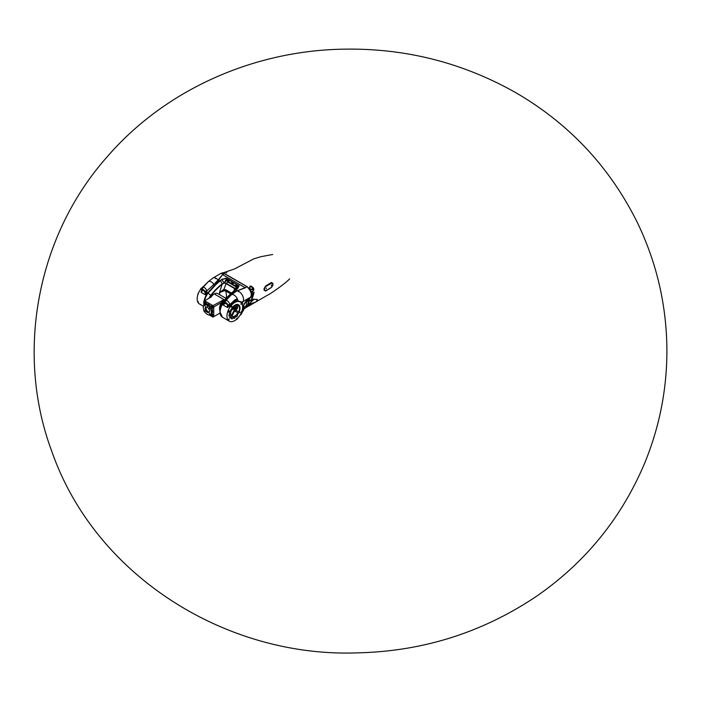 <?xml version="1.0" encoding="UTF-8"?>
<svg xmlns="http://www.w3.org/2000/svg" width="702" height="702" viewBox="0 0 702 702"><rect width="100%" height="100%" fill="white"/><g stroke="black" fill="none" stroke-linecap="round" stroke-linejoin="round"><path stroke-width="1.05" d="M223.017 272.859C226.167 272.069 227.325 272.078 226.492 272.876L226.781 272.078L222.086 272.964M253.422 292.918L251.825 295.595L251.816 293.032L253.931 289.689L253.501 288.074C250.825 285.319 249.552 285.328 249.693 288.118L250.605 289.987L247.244 286.732L224.491 273.534L221.639 273.21M227.729 298.552L231.511 294.664L236.995 290.9L247.183 286.785L224.28 273.64L220.788 273.464L221.779 273.131M253.361 292.848L254.045 292.207L253.361 292.848L254.045 292.207L253.536 294.629L251.816 299.5L257.222 299.359L257.415 299.842L255.8 302.088L249.166 304.405M272.841 285.477L272.938 283.362L271.411 282.494L265.628 285.977L264.057 288.636L264.084 290.154L265.628 291.049L271.683 287.329M249.157 304.22L255.8 302.088M248.657 301.614L248.587 304.291L247.253 306.897M248.675 301.597L251.816 299.5L249.491 300.877A0.553 0.483 32.3 0 1 249.429 301.061L249.429 301.061A0.553 0.483 32.3 0 1 249.245 301.219M249.701 297.911L249.087 301.263M248.315 299.894L248.92 298.49L247.683 306.476L248.315 299.894M248.28 300.614L248.28 300.614A2.22 1.246 1.2 0 1 248.245 300.632L246.428 301.676A9.249 5.344 0 0 0 243.726 305.238L244.077 303.641M246.595 300.465A5.555 3.203 -120 0 0 246.428 301.676L246.428 305.493A5.555 3.203 60 0 1 245.279 308.038L267.471 295.226C269.147 294.726 285.03 283.889 289.619 278.861M234.099 310.293A1.948 1.123 -60 0 1 235.161 309.108L236.32 308.441L236.653 307.309L231.967 309.854L231.011 309.354L236.32 306.291A1.957 1.132 -60 0 1 237.294 306.195A1.957 1.132 -60 0 1 237.574 307.766A1.957 1.132 -60 0 1 236.302 309.477L235.223 310.117A0.895 0.518 120 0 0 234.74 310.661L232.318 315.382L231.783 314.873L234.099 310.293M237.294 306.195A1.957 1.132 -60 0 1 237.592 307.766A1.957 1.132 -60 0 1 236.32 309.485L235.214 310.108A0.895 0.518 120 0 0 234.731 310.653L232.309 315.365M236.635 307.3L231.95 309.845L231.011 309.354M238.583 313.066L235.17 311.363L235.784 310.266L239.952 312.276L238.583 313.066L235.161 311.355M239.935 312.267L238.566 313.057M238.171 305.379L238.162 305.37A6.494 3.747 120 0 0 238.162 305.37A6.494 3.747 120 0 0 232.608 307.739L231.748 308.248A7.195 4.151 -60 0 1 238.522 304.773A7.195 4.151 -60 0 1 239.443 311.056L239.075 310.881A6.494 3.747 120 0 0 238.171 305.379A6.494 3.747 120 0 0 232.625 307.748L231.765 308.231M238.522 304.773A7.195 4.151 -60 0 1 239.452 311.065L239.075 310.881M236.118 316.075A7.266 4.194 -60 0 1 235.223 316.751L234.819 318.129L233.924 318.497L233.836 317.409A7.266 4.194 -60 0 1 232.967 317.602L232.178 318.883L231.467 318.787L231.774 317.497A7.266 4.194 -60 0 1 231.3 317.286A7.266 4.194 -60 0 1 231.125 317.172L230.098 318.12L229.677 317.374L230.344 316.312A7.266 4.194 -60 0 1 230.01 315.531L228.949 315.953L228.94 314.856L229.8 314.084A7.266 4.194 -60 0 1 229.861 312.995L228.975 312.811L229.37 311.583L230.247 311.249A7.266 4.194 -60 0 1 230.668 310.152L231.309 310.468A6.046 3.492 120 0 0 231.906 316.233A6.046 3.492 120 0 0 237.452 313.531L238.092 313.847A7.266 4.194 -60 0 1 237.399 314.768L237.452 315.961L236.556 316.769L236.109 316.067A7.266 4.194 -60 0 1 235.205 316.742L235.047 317.804L233.915 318.489M231.291 310.459A6.046 3.492 120 0 0 231.897 316.225A6.046 3.492 120 0 0 231.906 316.225M229.844 312.995L229.027 313.031M230.01 315.531L229.001 316.049M231.125 317.172L230.124 318.146M231.774 317.497A7.266 4.194 -60 0 1 231.291 317.278M233.854 317.418A7.266 4.194 -60 0 1 232.976 317.611L232.186 318.892L231.458 318.787M238.083 313.838A7.266 4.194 -60 0 1 237.39 314.759L237.469 315.961L236.556 316.76M236.574 319.261L237.144 318.278M241.067 312.688L241.628 311.714M241.067 304.159L241.628 303.176M228.255 320.086L228.826 319.103M228.255 311.548L227.992 310.933L228.826 310.565M230.967 306.862L230.861 305.958L231.528 305.879M241.558 303.036A11.1 6.415 120 0 0 240.338 301.921A11.1 6.415 120 0 0 230.861 305.958A11.1 6.415 120 0 0 227.992 310.933A11.1 6.415 120 0 0 226.939 316.067A11.1 6.415 120 0 0 227.992 319.998A11.1 6.415 120 0 0 229.238 321.156A11.1 6.415 120 0 0 236.556 319.349M237.478 318.497A11.1 6.415 120 0 0 241.277 312.89M241.76 311.688A11.1 6.415 120 0 0 241.962 303.712M203.834 286.074A11.1 6.415 120 0 0 201.097 288.768A11.1 6.415 120 0 0 198.218 293.743A11.1 6.415 120 0 0 197.165 298.885A11.1 6.415 120 0 0 198.218 302.808A11.1 6.415 120 0 0 199.465 303.966L203.44 306.265M271.323 285.758L271.551 284.986L271.323 285.758M266.084 288.776L266.321 288.013L266.084 288.776M208.073 281.871L212.899 278.018A6.476 3.738 -120 0 1 215.874 278.203L215.637 278.633L216.374 278.554L215.496 278.492M220.121 280.493L221.814 279.686L220.121 280.493A49.517 28.589 120 0 0 215.628 284.31L222.552 274.631L218.103 279.993A6.476 3.738 -120 0 0 216.391 278.501L216.4 278.457M227.632 281.704A0.921 0.535 -120 0 0 228.132 281.774L227.202 280.168L227.913 279.765A0.921 0.535 60 0 1 228.834 281.37L228.132 281.774A0.921 0.535 -120 0 0 227.202 280.168A0.921 0.535 -120 0 0 227.018 280.642M231.344 283.503L228.378 281.792L226.228 283.45L224.815 282.932L226.079 280.554L225.667 280.186L224.307 283.064L221.569 279.44L226.132 278.264L225.526 278.194L226.588 278.966L226.816 280.168L227.299 280.116L226.965 278.87L238.355 285.442L238.145 286.004M231.914 284.178A0.921 0.535 -120 0 0 232.415 284.249L231.493 282.643L232.195 282.239A0.921 0.535 60 0 1 233.125 283.845L232.415 284.249A0.921 0.535 -120 0 0 231.493 282.643A0.921 0.535 -120 0 0 231.3 283.117M236.197 286.653A0.921 0.535 -120 0 0 236.706 286.723L235.775 285.117L236.486 284.714A0.921 0.535 60 0 1 237.408 286.311L236.706 286.723A0.921 0.535 -120 0 0 235.775 285.117A0.921 0.535 -120 0 0 235.582 285.591M202.062 289.426L201.062 292.286L205.633 294.919L206.607 291.821L204.852 292.137L205.633 294.919L208.459 292.708L215.944 284.582A49.359 28.492 -60 0 1 220.41 280.774L222.315 283.669A46.902 27.08 120 0 0 210.758 295.323A8.485 4.905 120 0 0 208.977 298.262M224.464 273.526A2.22 1.141 -65 0 0 224.28 273.64L222.552 274.631L245.384 287.82L236.995 290.9A6.476 3.738 -120 0 1 238.706 291.383L239.207 291.734L238.329 291.672M239.233 291.637L238.469 291.453L239.224 291.681A6.476 3.738 -120 0 1 243.103 301.465L241.936 302.071L237.969 300.939L235.521 301.29L237.206 298.604L233.827 301.184L229.879 305.73L235.047 300.5L237.241 298.692L236.732 299.789M206.95 282.985A36.636 21.157 120 0 0 203.843 286.179L202.939 287.451A37.013 21.367 120 0 0 201.439 289.294L201.755 289.399M240.066 301.781A11.1 6.415 120 0 0 239.812 301.623A11.1 6.415 120 0 0 239.145 301.316M231.774 304.071A11.1 6.415 120 0 0 230.159 305.87A37.013 21.367 -60 0 1 231.66 304.027L233.213 303.141A11.285 6.52 -60 0 1 235.539 301.728L237.013 301.351M240.128 301.597A11.285 6.52 -60 0 1 241.014 302.43M239.461 301.351A11.285 6.52 -60 0 1 240.365 301.728A11.285 6.52 -60 0 1 241.497 302.72L242.137 303.808L241.497 302.72M241.971 303.65L242.137 303.606A0.553 0.474 -4.5 0 0 242.304 303.51L241.936 302.071A0.553 0.526 -27.4 0 1 241.418 302.167L241.585 302.729A11.329 6.537 120 0 0 239.593 301.369M229.238 321.156L222.402 317.207A11.1 6.415 -60 0 1 220.095 312.127A11.1 6.415 -60 0 1 223.885 302.185A49.517 28.589 -60 0 1 224.219 301.755L222.885 304.879L227.457 307.52L229.396 305.072A1.852 0.676 177.2 0 1 227.43 305.01L227.457 307.52L230.159 305.87M233.81 301.202L230.905 304.466L230.458 303.966L235.293 299.578L233.748 301.176L235.161 299.719L235.047 300.5M230.914 304.449L230.063 305.537M233.213 303.141A36.636 21.157 -60 0 1 236.627 299.657L235.53 301.728M203.843 286.179L202.869 287.408A37.013 21.367 -60 0 1 205.23 284.784L203.089 287.355M207.897 282.037L205.949 284.213M202.632 288.171L201.86 289.25L202.65 288.18M204.519 291.119A1.852 0.746 -11.8 0 0 206.73 290.874A3.177 1.834 -120 0 0 204.94 287.969A3.177 1.834 -120 0 0 202.711 287.776L202.071 289.329A1.852 1.15 4.3 0 0 202.606 290.224L202.606 290.224A1.386 0.799 60 0 1 203.492 289.698A1.386 0.799 60 0 1 204.519 291.119L204.852 292.137M202.325 288.803A1.852 1.15 4.3 0 0 202.071 289.329L202.062 289.408A1.852 1.106 2.8 0 0 202.606 290.242L204.58 291.356A1.852 0.676 166 0 0 206.704 291.04L213.829 284.45A1.852 0.667 -134.1 0 0 214.724 285.179L208.125 292.471A49.517 28.589 120 0 0 207.792 292.892A11.1 6.415 120 0 0 204.142 301.053M207.959 281.976L206.142 283.819M202.527 288.145L201.843 289.242M201.983 289.672L201.062 292.286L202.509 290.619A1.852 1.106 -162.5 0 1 202.036 289.531L202.062 289.408A1.852 1.106 2.8 0 1 202.071 289.373M220.007 313.048L213.75 316.655L213.75 306.985L221.253 302.659L224.052 299.605L212.969 305.624L204.598 300.789A10.942 6.318 -60 0 1 208.125 293.129L206.607 291.821L206.704 291.04M247.674 299.491L249.447 297.902L246.121 300.895L243.708 305.291L243.708 309.091L240.944 314.663M243.357 310.863L243.612 305.431L246.156 300.86L249.447 297.902A6.476 3.738 -120 0 1 248.622 298.719A6.476 3.738 -120 0 1 248.429 298.815M209.529 297.946A8.099 4.677 -60 0 1 211.021 295.586A46.516 26.851 -60 0 1 222.473 284.029L224.254 282.88L221.814 279.677L226.097 278.378L226.965 278.87L226.132 278.264M225.667 280.186L226.886 278.536M218.892 280.309A1.852 1.185 -148.1 0 1 218.103 279.993L213.829 284.45A5.607 3.238 60 0 0 208.134 281.818L203.229 286.758M215.944 284.582L215.031 285.442M227.272 279.65L226.816 280.168A1.869 1.079 -120 0 0 227.009 280.879M235.74 288.54L238.54 285.521L239.145 285.784L227.088 278.641M238.153 286.074L237.443 286.986L239.145 285.784M245.279 308.038L243.717 309.319L241.093 314.496L243.612 309.222L243.734 305.984M246.297 300.737L243.708 305.291M219.823 294.779A19.428 11.214 -60 0 0 219.472 292.567L224.359 290.751A1.852 1.158 -98.4 0 1 223.877 289.408L219.472 292.567L222.315 283.669M222.402 317.207L219.937 311.899L219.937 309.898A8.485 4.905 -60 0 1 222.832 302.299A46.902 27.08 -60 0 1 234.389 290.646L235.372 289.294L237.364 288.662A0.553 0.491 74.2 0 0 237.364 288.662L238.996 285.907L237.609 288.706L235.951 289.742A49.359 28.492 120 0 0 231.476 293.55L223.999 301.676A49.359 28.492 120 0 0 223.666 302.106A10.942 6.318 120 0 0 219.937 311.899A10.942 6.318 120 0 0 220.928 315.698M229.931 305.668L229.633 304.571A3.177 1.834 -120 0 0 227.975 301.316A3.177 1.834 -120 0 0 225.544 300.956A3.177 1.834 -120 0 0 225.228 301.553A1.852 1.316 15.5 0 0 224.991 301.965L224.991 301.965A1.852 1.316 15.5 0 0 225.474 303.211A1.386 0.799 60 0 1 226.5 302.992A1.386 0.799 60 0 1 227.387 304.528L227.43 305.01M225.044 303.799A1.852 1.255 -142.3 0 1 224.789 302.325L222.885 304.879L225.412 303.387A1.852 1.351 -160.7 0 1 224.982 302.018A1.852 1.351 -160.7 0 1 224.991 301.992M249.315 297.894L246.279 300.719L250.842 297.35L251.448 296.025M236.671 290.567L231.476 293.55M222.578 283.941L224.815 282.932L235.319 288.987A0.553 0.518 -106 0 1 235.556 288.645L237.443 286.986M226.176 283.415L223.877 289.408L225.798 289.768A1.852 1.071 -60 0 0 225.711 290.935L230.651 293.796M237.337 287.057L235.556 288.645L226.228 283.45L225.895 283.88M235.205 289.663L235.372 289.294A0.553 0.491 -99.5 0 1 235.372 289.285L237.373 288.662L235.047 290.005M224.789 302.325L225.167 301.702L224.789 302.325A1.852 0.491 32.2 0 1 223.929 302.211L222.815 302.308L234.354 290.663M229.633 304.571A1.852 0.974 -4 0 1 227.387 304.528L227.387 304.554A1.852 1.009 -1.9 0 0 229.642 304.659L230.458 303.966M223.999 301.676L231.721 293.603A49.517 28.589 -60 0 1 236.205 289.786M237.241 298.692L237.206 298.604A5.607 3.238 -120 0 0 231.511 294.664A1.852 0.667 46 0 1 230.8 294.463L230.572 294.41M242.374 304.817L242.304 303.51A18.506 10.688 -120 0 1 243.103 301.465L249.333 297.867M224.359 290.751L225.711 290.935A24.052 13.891 120 0 1 226.325 298.139M234.854 288.425L233.731 291.154M237.662 301.307L241.418 302.167M242.199 304.273L242.322 303.712M237.083 301.351L235.433 301.219M241.997 303.703L241.585 302.729M247.262 286.749A2.22 1.404 -54.7 0 0 247.183 286.785C251.544 291.593 252.439 295.305 249.859 297.902M265.628 285.977L265.768 286.469L270.832 283.59L265.698 286.223L264.321 288.575L264.329 290.093L265.698 290.882L271.498 287.416L272.85 285.091L272.876 283.643L270.612 282.976M250.675 289.891A1.685 0.974 180 0 1 252.641 289.654L252.799 289.18A2.053 1.185 0 0 0 250.482 289.408M253.396 292.778L251.746 295.717M251.158 299.921L251.816 299.5M251.711 299.807L254.185 299.052L249.096 303.931M252.931 289.733L252.817 288.408L253.501 288.074M251.404 292.19L253.931 289.689L253.29 289.312M249.851 288.153L249.701 287.557L249.693 288.118M250.711 290.058L249.921 288.303C249.93 286.004 250.895 286.039 252.817 288.408L252.641 289.654M252.825 293.954L251.509 299.614M249.491 300.877L249.605 298.148M248.587 301.36L248.587 301.965M253.264 292.892L252.852 294.638L253.536 294.629M249.921 288.303L251.518 292.708M211.109 297.034A7.029 4.063 -60 0 1 214.242 293.936A7.029 4.063 -60 0 1 217.76 293.585L226.097 298.403M222.569 301.448A7.029 4.063 120 0 0 219.937 310.486M203.808 305.379L203.808 301.246L211.311 296.92M203.808 309.994L203.808 310.916L205.396 312.732M212.969 305.624L213.75 306.985M213.75 316.655L212.969 317.111L209.389 315.04M212.478 305.677A1.386 0.799 60 0 1 213.39 306.906A1.386 0.799 60 0 1 213.18 308.02A1.386 0.799 60 0 1 211.785 307.213A1.386 0.799 60 0 1 211.785 305.616A1.386 0.799 60 0 1 212.478 305.677M213.461 315.926A1.386 0.799 60 0 1 213.18 316.567A1.386 0.799 60 0 1 211.785 315.76A1.386 0.799 60 0 1 211.785 314.163A1.386 0.799 60 0 1 212.855 314.531A1.386 0.799 60 0 1 213.461 315.926M204.923 312.118A1.386 0.799 60 0 1 204.115 310.714M204.098 301.974A1.386 0.799 60 0 1 204.387 301.342A1.386 0.799 60 0 1 205.774 302.141A1.386 0.799 60 0 1 205.774 303.747A1.386 0.799 60 0 1 204.703 303.369A1.386 0.799 60 0 1 204.098 301.974M208.319 314.847A5.642 3.256 60 0 0 211.241 311.284A5.642 3.256 60 0 0 206.967 305.01A5.642 3.256 60 0 0 203.317 307.494A5.642 3.256 60 0 0 206.291 313.671L206.397 313.733A2.957 1.711 60 0 1 207.116 314.294L207.502 314.514A2.957 1.711 60 0 1 208.222 314.786L208.889 315.014A5.827 3.37 -120 0 0 210.354 314.777A5.827 3.37 -120 0 0 210.354 308.046A5.827 3.37 -120 0 0 204.528 304.677A5.827 3.37 -120 0 0 203.317 307.344A5.827 3.37 -120 0 0 203.317 307.423M205.116 308.538A3.098 1.79 -120 0 0 207.309 312.329A3.098 1.79 -120 0 0 209.503 311.065A3.098 1.79 -120 0 0 207.309 307.274A3.098 1.79 -120 0 0 205.116 308.538M209.942 308.652L209.398 308.073L209.942 308.652M209.626 314.18L209.398 313.417L209.626 314.18M204.677 310.951L205.221 311.53L204.677 310.951M204.993 305.423L205.221 306.186L204.993 305.423M207.704 306.248L207.029 305.545L207.704 306.248M204.528 304.677L205.572 304.071A5.827 3.37 60 0 1 208.485 304.361A5.827 3.37 60 0 1 212.609 311.504A5.827 3.37 60 0 1 211.399 314.171L210.354 314.777M212.609 311.425A5.642 3.256 -120 0 0 212.609 311.346A5.642 3.256 -120 0 0 208.617 304.44A5.642 3.256 -120 0 0 208.555 304.405M209.503 310.986A2.913 1.685 60 0 1 208.898 312.25A2.913 1.685 60 0 1 206.651 311.469A2.913 1.685 60 0 1 205.379 308.538A2.913 1.685 60 0 1 205.984 307.204A2.913 1.685 60 0 1 207.38 307.309M209.187 311.995A2.913 1.685 60 0 1 207.099 310.854A2.913 1.685 60 0 1 206.037 308.16A2.913 1.685 60 0 1 206.344 307.081M198.526 293.006L197.85 293.831M200.605 289.399L201.009 288.382L200.553 289.145M201.009 288.382L200.684 289.47M237.469 318.629L237.013 318.331L237.039 319.375M241.962 312.057L241.506 311.767L241.532 312.802M241.962 303.518L241.506 303.229L241.532 304.264M228.703 320.217L228.062 320.068M229.159 319.454L228.703 319.156L228.378 320.244L228.712 318.945M229.159 310.916L228.703 310.617L228.729 311.662M231.862 306.23L231.406 305.932L231.432 306.976M228.168 281.353A0.816 0.474 60 0 1 227.299 280.273A0.816 0.474 60 0 1 228.168 281.353M237.399 286.881A1.501 0.869 60 0 1 236.943 286.741L236.811 286.662M235.626 285.977L232.529 284.187M232.45 283.827A0.816 0.474 60 0 1 231.59 282.748A0.816 0.474 60 0 1 232.45 283.827M236.741 286.302A0.816 0.474 60 0 1 235.872 285.223A0.816 0.474 60 0 1 236.741 286.302M234.082 301.439A37.013 21.367 120 0 0 231.721 304.071M211.021 295.586L208.125 293.129A49.359 28.492 -60 0 1 208.459 292.708M248.289 304.422A2.22 1.264 0.7 0 1 248.245 304.449L246.428 305.493A9.249 5.344 0 0 0 243.734 309.038L239.917 315.549M227.422 281.59A1.869 1.079 -120 0 0 228.124 282.23L236.697 287.179L234.468 288.829M236.943 286.741L236.697 287.179A1.869 1.079 -120 0 0 237.022 287.32M227.387 304.528L225.474 303.211M242.638 306.748L243.559 306.221L243.559 309.275M230.958 293.515A1.852 1.071 -60 0 1 231.098 292.831L225.798 289.768M239.97 301.43L237.969 300.939A5.607 3.238 60 0 0 237.381 298.982L237.302 298.92M222.806 302.325L219.937 309.898M249.113 304.396A1.299 0.746 -120 0 0 248.666 303.159M248.666 303.22A1.483 0.851 60 0 1 248.806 305.151L248.666 303.097M264.057 288.636L265.768 286.469M264.084 290.154L264.584 290.031L264.593 288.513M265.628 291.049L264.584 290.031M269.033 288.899L265.76 290.725M270.832 283.59L271.648 283.134L271.411 282.494M271.648 283.134L272.876 283.643L272.867 285.152L271.648 287.232L269.138 288.724M272.85 285.091L271.577 287.399L269.068 288.891M272.762 283.792L272.762 285.302M224.052 299.605L215.031 294.392M212.478 316.225A1.053 0.605 60 0 1 211.837 314.557A1.053 0.605 60 0 1 213.127 315.303A1.053 0.605 60 0 1 212.478 316.225M212.53 316.251A1.202 0.693 -120 0 0 212.583 316.286A1.202 0.693 -120 0 0 213.189 316.339A1.202 0.693 -120 0 0 213.408 315.523M212.803 314.478A1.202 0.693 -120 0 0 211.986 314.259A1.202 0.693 -120 0 0 211.732 314.812A1.202 0.693 -120 0 0 211.741 314.873M213.224 307.248A1.053 0.605 60 0 1 212.109 307.344A1.053 0.605 60 0 1 212.109 305.853A1.053 0.605 60 0 1 213.224 307.248M212.53 307.704A1.202 0.693 -120 0 0 212.583 307.739A1.202 0.693 -120 0 0 213.189 307.792A1.202 0.693 -120 0 0 213.434 307.248A1.202 0.693 -120 0 0 213.408 306.976M212.803 305.932A1.202 0.693 -120 0 0 211.986 305.712A1.202 0.693 -120 0 0 211.741 306.326M205.081 301.676A1.053 0.605 60 0 1 205.73 303.343A1.053 0.605 60 0 1 204.431 302.597A1.053 0.605 60 0 1 205.081 301.676M205.405 301.658A1.202 0.693 -120 0 0 205.186 301.5A1.202 0.693 -120 0 0 204.58 301.439A1.202 0.693 -120 0 0 204.335 302.053M205.133 303.431A1.202 0.693 -120 0 0 205.783 303.518A1.202 0.693 -120 0 0 206.037 302.974A1.202 0.693 -120 0 0 206.011 302.702M222.122 300.342L221.253 302.659M272.692 254.475L260.767 256.713L253.597 258.95L234.45 268.971L223.131 272.85M198.254 302.852L198.262 301.606M237.022 318.12L236.381 319.243M241.514 311.548L240.865 312.671M241.514 303.01L240.865 304.133M228.712 310.407L228.062 311.53M231.414 305.721L230.765 306.844M240.338 301.921L239.812 301.623M202.711 287.776L205.993 284.161M246.121 300.895L243.734 305.01M227.738 298.552L224.938 302.097M269.059 288.891L266.716 290.286M220.788 273.464L212.899 278.018M254.133 299.052L248.754 301.579L247.402 306.818M250.842 297.35L251.553 296.025M249.57 298.534L249.763 297.867M213.426 316.207L212.513 316.286L212.223 314.119M212.223 305.572L211.986 305.712C211.372 306.335 211.767 307.028 213.189 307.792L213.426 307.66M204.826 301.298L204.58 301.439C203.966 302.062 204.37 302.755 205.783 303.518L206.028 303.387M515.803 92.682C462.513 62.575 405.151 48.061 343.726 49.166C254.484 50.535 165.847 88.978 107.318 156.651C37.232 235.249 14.786 352.685 51.834 451.439C95.516 576.798 227.387 658.107 358.415 652.834C423.306 651.21 482.616 632.397 536.328 596.402C585.363 562.521 621.463 518.12 644.655 463.188C659.652 426.658 667.067 388.645 666.9 349.157C666.479 304.817 656.66 262.671 637.434 222.718C609.906 167.19 569.366 123.842 515.803 92.682"/></g></svg>
